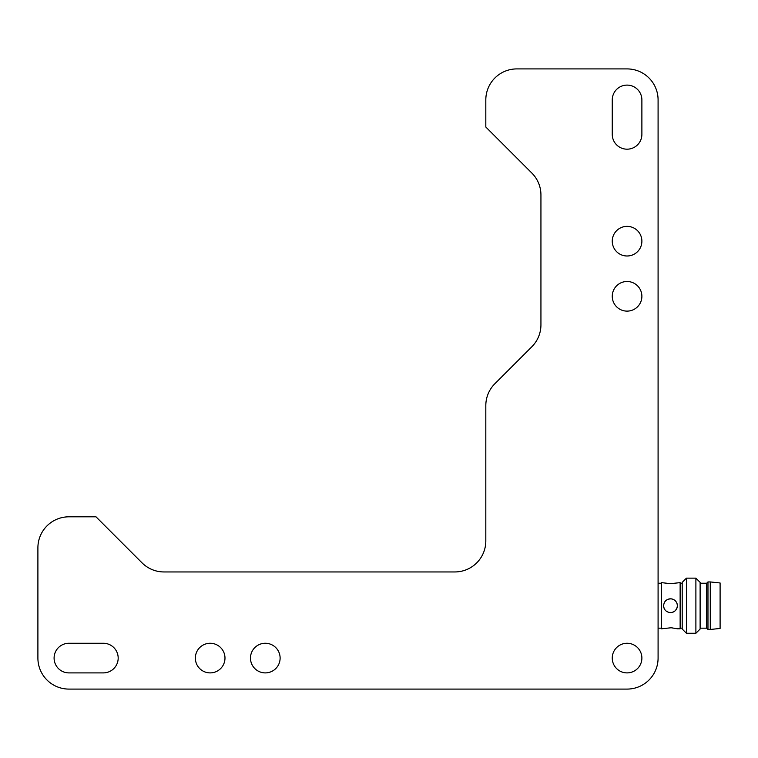 <?xml version="1.0" encoding="UTF-8"?>
<svg xmlns="http://www.w3.org/2000/svg" width="758" height="758" viewBox="0 0 758 758"><rect width="100%" height="100%" fill="white"/><g stroke="black" fill="none" stroke-linecap="round" stroke-linejoin="round"><path stroke-width="1.14" d="M96.001 516.814L68.912 516.814A31.012 31.012 0 0 0 37.9 547.826L37.9 658.086A31.012 31.012 0 0 0 68.912 689.088L627.074 689.088A31.012 31.012 0 0 0 658.086 658.086L658.086 99.914A31.012 31.012 0 0 0 627.074 68.912L516.814 68.912A31.012 31.012 0 0 0 485.812 99.914L485.812 127.012L531.851 173.051A31.012 31.012 0 0 1 540.937 194.977L540.937 324.812A31.012 31.012 0 0 1 531.851 346.738L494.889 383.7A31.012 31.012 0 0 0 485.812 405.625L485.812 540.937A31.012 31.012 0 0 1 454.8 571.949L163.974 571.949A31.012 31.012 0 0 1 142.049 562.862L96.001 516.814M641.884 658.086A14.819 14.819 0 0 1 619.665 670.915A14.819 14.819 0 0 1 619.665 645.248A14.819 14.819 0 0 1 641.884 658.086M641.884 241.186A14.819 14.819 0 0 1 619.665 254.015A14.819 14.819 0 0 1 619.665 228.347A14.819 14.819 0 0 1 641.884 241.186M641.884 296.312A14.819 14.819 0 0 1 619.665 309.141A14.819 14.819 0 0 1 619.665 283.483A14.819 14.819 0 0 1 641.884 296.312M641.884 99.914L641.884 134.374A14.819 14.819 0 0 1 627.074 149.184A14.819 14.819 0 0 1 612.256 134.374L612.256 99.914A14.819 14.819 0 0 1 627.074 85.104A14.819 14.819 0 0 1 641.884 99.914M280.119 658.086A14.819 14.819 0 0 1 257.891 670.915A14.819 14.819 0 0 1 257.891 645.248A14.819 14.819 0 0 1 280.119 658.086M224.984 658.086A14.819 14.819 0 0 1 202.765 670.915A14.819 14.819 0 0 1 202.765 645.248A14.819 14.819 0 0 1 224.984 658.086M103.363 672.896L68.912 672.896A14.819 14.819 0 0 1 54.093 658.086A14.819 14.819 0 0 1 68.912 643.267L103.363 643.267A14.819 14.819 0 0 1 118.182 658.086A14.819 14.819 0 0 1 103.363 672.896M677.377 628.799L680.134 628.799L680.134 582.627L670.489 583.679L661.526 582.627L661.526 628.799L671.171 627.757L677.235 628.752M663.591 605.708C664.103 601.208 666.623 598.915 671.171 598.858C674.99 599.55 677.055 601.843 677.377 605.708C676.97 609.896 674.667 612.199 670.489 612.597C666.301 612.199 664.008 609.906 663.591 605.708M672.052 627.795L670.489 627.747M675.369 610.569L676.78 608.503M670.489 612.606A6.888 6.888 0 0 0 677.074 603.709M675.814 601.34A6.888 6.888 0 0 0 664.415 602.449M663.629 605.026A6.888 6.888 0 0 0 665.164 610.086M682.2 582.371L682.2 629.045L686.426 633.271L686.426 578.146L682.2 582.371M695.891 578.146L700.117 582.371L700.117 629.045L695.891 633.271L695.891 578.146L686.426 578.146M700.117 628.174L706.664 628.174L706.664 583.243L700.117 583.243M706.664 628.174L707.972 629.481L707.972 581.936L706.664 583.243M710.265 581.936L720.1 582.968L720.1 628.448L710.265 629.481L710.265 581.936L707.972 581.936M661.526 583.243L658.086 583.243M661.526 628.174L658.086 628.174M682.2 583.243L680.134 583.243M682.2 628.174L680.134 628.174M695.891 633.271L686.426 633.271M710.265 629.481L707.972 629.481"/></g></svg>
